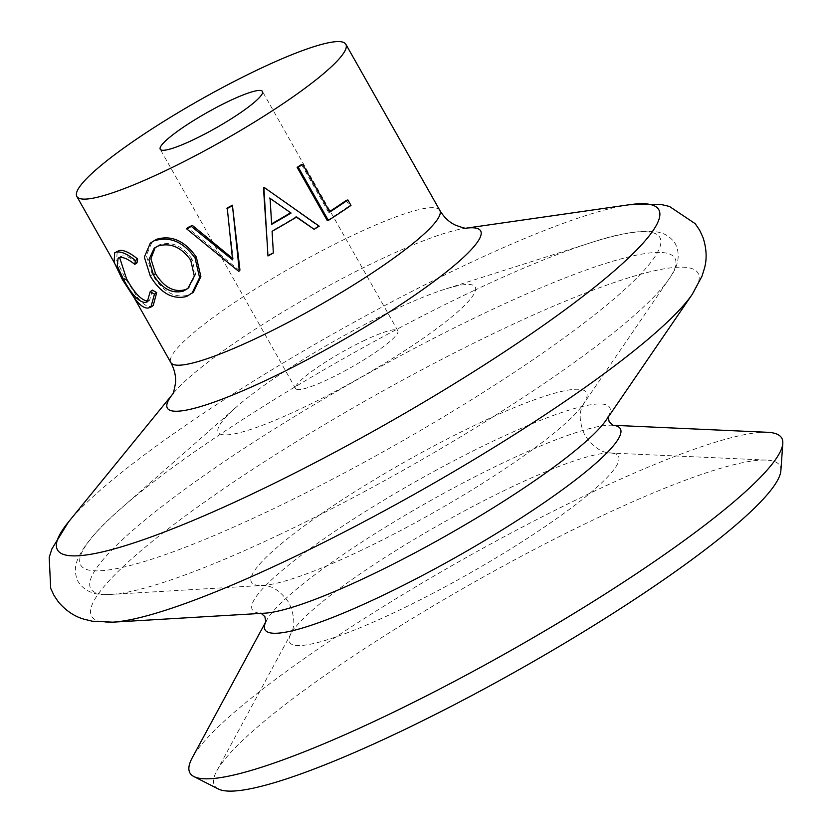 <?xml version="1.0" encoding="UTF-8"?>
<svg xmlns="http://www.w3.org/2000/svg" width="832" height="832" viewBox="0 0 832 832"><rect width="100%" height="100%" fill="white"/><g stroke="black" fill="none" stroke-linecap="round" stroke-linejoin="round"><path stroke-width="0.62" stroke-dasharray="4.16 3.12" d="M264.139 187.46L318.271 226.179A154.534 23.379 -29.5 0 1 313.3 229.247M296.41 217.152L295.994 216.85A154.534 23.379 -29.5 0 1 271.877 230.88L273.322 252.502A154.534 23.379 -29.5 0 1 268.039 255.393L267.124 241.738M301.527 164.528L328.526 212.254A154.534 23.379 -29.5 0 0 329.482 211.64M346.341 200.377L349.43 205.826A154.534 23.379 -29.5 0 1 327.236 220.522M232.419 258.315L233.23 258.97L227.24 207.948M238.628 271.284L239.273 270.41A154.534 23.379 -29.5 0 0 239.949 270.078M239.273 270.41L187.564 227.646M767.562 432.297A339.986 51.449 -29.5 0 0 591.656 492.45A339.986 51.449 -29.5 0 0 192.254 757.786M780.863 470.725A324.782 49.14 -29.5 0 0 766.303 460.086A324.782 49.14 -29.5 0 0 598.26 517.546A324.782 49.14 -29.5 0 0 216.726 771.025A324.782 49.14 -29.5 0 0 218.348 788.986M392.673 310.586A147.586 22.329 -29.5 0 0 236.205 407.181A147.586 22.329 -29.5 0 0 300.81 408.772A147.586 22.329 -29.5 0 0 452.275 316.441A147.586 22.329 -29.5 0 0 444.392 289.39A147.586 22.329 -29.5 0 0 392.673 310.586M365.019 340.142A58.729 8.882 -29.5 0 0 295.63 388.596A58.729 8.882 -29.5 0 0 328.463 379.205A58.729 8.882 -29.5 0 0 397.852 330.762A58.729 8.882 -29.5 0 0 365.019 340.142M193.419 292.157L188.323 295.131C174.616 298.49 162.625 291.637 152.37 274.581L146.338 255.59L152.162 241.686M137.01 262.839C130.707 257.702 125.767 255.414 122.21 255.986L119.631 257.577M148.356 300.83L149.604 300.31L152.443 290.108M153.213 305.562L150.914 306.415C147.243 307.07 142.802 304.075 137.592 297.419L125.091 278.127L116.678 260.572L117.187 251.202M119.777 257.546L122.21 255.986M148.481 307.975L150.914 306.415M135.002 298.99L137.592 297.419M122.46 279.687L125.091 278.127M186.638 296.473L188.323 295.131M150.29 276.068L152.37 274.581M188.583 287.83L195.707 274.955L192.015 258.981L190.736 260.166M192.015 258.981C182.634 245.908 171.829 241.155 159.619 244.733L157.945 246.074M159.619 244.733L155.21 247.468M232.596 259.844L233.23 258.97M319.207 226.169L318.271 226.179M296.681 216.996L295.994 216.85M267.966 255.965L268.039 255.393M270.067 198.38L271.669 224.338M329.732 212.077L328.526 212.254M350.99 205.41L349.43 205.826M692.245 294.33A348.379 52.718 -29.5 0 0 503.287 328.827A348.379 52.718 -29.5 0 0 177.466 521.789A348.379 52.718 -29.5 0 0 112.788 622.17M278.398 535.111A335.566 50.773 -29.5 0 0 669.282 278.626A335.566 50.773 -29.5 0 0 487.282 311.844A335.566 50.773 -29.5 0 0 173.441 497.713A335.566 50.773 -29.5 0 0 111.145 594.402A335.566 50.773 -29.5 0 0 278.398 535.111M608.057 417.342L606.258 419.973A205.306 31.065 -29.5 0 0 494.894 440.305A205.306 31.065 -29.5 0 0 302.89 554.018A205.306 31.065 -29.5 0 0 264.774 613.174L261.591 613.361M512.814 486.439A188.906 28.59 -29.5 0 0 290.878 633.87A188.906 28.59 -29.5 0 0 395.221 612.123A188.906 28.59 -29.5 0 0 568.214 510.224A188.906 28.59 -29.5 0 0 610.542 453.014A188.906 28.59 -29.5 0 0 512.814 486.439M439.816 210.35A154.534 23.379 -29.5 0 0 353.413 235.04A154.534 23.379 -29.5 0 0 170.81 362.544M466.461 228.134A179.982 27.238 -29.5 0 0 465.234 228.301A179.982 27.238 -29.5 0 0 380.026 259.626A179.982 27.238 -29.5 0 0 173.098 393.578A179.982 27.238 -29.5 0 0 172.328 394.545M629.169 204.755A345.436 52.27 -29.5 0 0 465.639 264.888A345.436 52.27 -29.5 0 0 68.494 521.966M612.924 425.298A204.11 30.888 -29.5 0 0 611.811 425.225A204.11 30.888 -29.5 0 0 506.199 461.344A204.11 30.888 -29.5 0 0 266.417 620.641A204.11 30.888 -29.5 0 0 265.897 621.639M359.07 551.387A192.494 29.13 -29.5 0 0 583.294 404.258A192.494 29.13 -29.5 0 0 478.889 423.322A192.494 29.13 -29.5 0 0 298.865 529.942A192.494 29.13 -29.5 0 0 263.13 585.406A192.494 29.13 -29.5 0 0 359.07 551.387M473.824 290.607A332.675 50.336 -29.5 0 0 121.118 508.362A332.675 50.336 -29.5 0 0 266.739 511.95A332.675 50.336 -29.5 0 0 608.171 303.826A332.675 50.336 -29.5 0 0 590.398 242.85A332.675 50.336 -29.5 0 0 473.824 290.607M766.303 460.086L610.542 453.014C610.615 452.098 599.726 456.019 584.958 435.51C574.777 412.766 584.22 404.279 583.367 404.154L669.282 278.626C678.527 266.167 680.576 254.602 675.428 243.922C670.883 236.964 664.508 232.939 656.302 231.858C639.766 229.965 617.791 233.636 590.398 242.85L444.392 289.39M216.726 771.025L290.878 633.87C290.066 633.454 299.031 626.142 289.058 602.93C274.799 582.483 262.662 586.206 263.006 585.416L111.145 594.402C95.711 595.91 84.739 591.708 78.239 581.797C74.61 574.309 74.443 566.779 77.74 559.187C83.866 544.939 98.322 527.998 121.118 508.362L236.205 407.181M295.63 388.596L160.233 149.271M397.852 330.762L262.454 91.437M134.451 298.272L114.192 262.475M120.609 256.537L118.113 258.118M149.604 300.31L147.243 301.85M189.353 287.248L187.845 288.486M154.253 248.144L156.062 246.73"/><path stroke-width="1.25" d="M239.314 270.941A157.633 23.847 -29.5 0 1 238.628 271.284L186.493 228.727A157.633 23.847 -29.5 0 0 191.381 226.439L232.596 259.844L227.24 207.948A154.534 23.379 -29.5 0 0 232.409 205.202L239.949 270.078L239.314 270.941L232.409 205.202M314.132 229.299L296.681 216.996A157.633 23.847 -29.5 0 1 272.085 231.306L273.364 253.011A157.633 23.847 -29.5 0 1 267.966 255.965L263.9 188.146A157.633 23.847 -29.5 0 0 264.597 187.741L319.207 226.169A157.633 23.847 -29.5 0 1 314.132 229.299L295.994 216.85M267.186 242.778L263.463 187.855A154.534 23.379 -29.5 0 0 264.139 187.46L264.597 187.741M347.901 199.95L350.99 205.41A157.633 23.847 -29.5 0 1 328.349 220.407L327.236 220.522L297.149 167.346A154.534 23.379 -29.5 0 0 301.527 164.528L302.723 164.351L329.732 212.077A157.633 23.847 -29.5 0 0 347.901 199.95L346.341 200.377A154.534 23.379 -29.5 0 1 329.482 211.64M163.249 171.766A154.534 23.379 -29.5 0 0 345.842 44.262A154.534 23.379 -29.5 0 0 259.438 68.952A154.534 23.379 -29.5 0 0 76.846 196.456A154.534 23.379 -29.5 0 0 163.249 171.766M186.493 228.727L187.564 227.646A154.534 23.379 -29.5 0 0 192.369 225.41L232.419 258.315M265.918 621.566L192.254 757.786A339.986 51.449 -29.5 0 0 193.95 776.589A339.986 51.449 -29.5 0 0 380.037 718.64A339.986 51.449 -29.5 0 0 782.808 443.435A339.986 51.449 -29.5 0 0 767.562 432.297L612.862 425.277M193.95 776.589L218.348 788.986A324.782 49.14 -29.5 0 0 396.105 733.616A324.782 49.14 -29.5 0 0 780.863 470.725L782.808 443.435M229.622 100.828A58.729 8.882 -29.5 0 0 160.233 149.271A58.729 8.882 -29.5 0 0 193.066 139.89A58.729 8.882 -29.5 0 0 262.454 91.437A58.729 8.882 -29.5 0 0 229.622 100.828M156.354 239.356C171.423 234.853 184.746 240.76 196.321 257.078L200.876 276.557L193.419 292.157L186.638 296.473C172.65 299.905 160.534 293.103 150.29 276.068L144.331 257.098L150.322 243.121L156.354 239.356L150.322 243.121M123.916 280.311C131.903 294.819 139.058 302.224 145.382 302.526L147.243 301.85L150.207 291.637L154.482 294.143L150.873 307.091L148.481 307.975C144.747 308.651 140.254 305.656 135.002 298.99L122.46 279.687L114.098 262.194L114.681 252.793L119.257 250.505C123.656 249.756 129.782 252.585 137.634 259.002L137.01 262.839L134.774 264.368C128.409 259.241 123.406 256.974 119.777 257.546L118.113 258.118L117.218 265.782L123.916 280.311L126.516 278.741C134.514 293.238 141.606 300.643 147.815 300.966L148.356 300.83M119.631 257.577L126.516 278.741M150.207 291.637L152.443 290.108L156.666 292.625L153.213 305.562L150.873 307.091M145.382 302.526L147.815 300.966M154.482 294.143L156.666 292.625M114.681 252.793L119.257 250.505M116.823 252.075C121.316 251.316 127.525 254.124 135.45 260.51L137.634 259.002M135.45 260.51L134.774 264.368M154.669 240.698C170.071 236.09 183.55 241.935 195.125 258.222L199.576 277.68L191.932 293.374M195.125 258.222L196.321 257.078M183.404 291.075L187.845 288.486L194.334 276.11L190.736 260.166C181.314 247.104 170.383 242.403 157.945 246.074L154.253 248.144L148.928 259.574L153.483 275.028C161.97 288.694 171.943 294.05 183.404 291.075L188.583 287.83M155.21 247.468L150.883 258.783L155.501 273.562C163.987 287.238 173.846 292.625 185.078 289.734M155.501 273.562L153.483 275.028M191.381 226.439L192.369 225.41M226.959 208.634A157.633 23.847 -29.5 0 0 232.232 205.826M291.065 213.054L270.057 198.338L271.669 224.338A157.633 23.847 -29.5 0 0 291.065 213.054L269.61 198.058M271.638 223.818A154.534 23.379 -29.5 0 0 290.43 212.878M328.349 220.407L298.262 167.222L297.149 167.346M298.262 167.222A157.633 23.847 -29.5 0 0 302.723 164.351M112.788 622.17A348.379 52.718 -29.5 0 0 286.426 560.612A348.379 52.718 -29.5 0 0 692.245 294.33L701.979 276.245L704.548 267.998C707.086 258.544 706.555 248.342 702.967 237.39L699.639 230.225L695.219 223.694L669.448 206.45L660.733 204.391L629.169 204.755A345.436 52.27 -29.5 0 1 580.975 297.856A345.436 52.27 -29.5 0 1 250.619 494.718A345.436 52.27 -29.5 0 1 68.494 521.966L51.927 548.839L49.192 557.367L50.7 588.349L54.028 595.494L58.448 602.035C65.998 610.761 74.464 616.47 83.876 619.154L92.269 621.202L112.788 622.17L264.774 613.174A205.306 31.065 -29.5 0 0 367.099 576.898A205.306 31.065 -29.5 0 0 606.258 419.973L692.245 294.33M172.193 394.763C173.056 394.524 174.158 390.593 175.51 382.98C176.062 376.293 174.502 369.481 170.81 362.544A154.534 23.379 -29.5 0 0 257.213 337.854A154.534 23.379 -29.5 0 0 439.816 210.35L345.842 44.262M172.328 394.545A179.982 27.238 -29.5 0 0 267.998 379.382A179.982 27.238 -29.5 0 0 439.161 277.534A179.982 27.238 -29.5 0 0 466.461 228.134M265.897 621.639A204.11 30.888 -29.5 0 0 379.153 597.137A204.11 30.888 -29.5 0 0 564.751 488.02A204.11 30.888 -29.5 0 0 612.924 425.298M608.161 416.593L609.17 421.814L613.132 425.37M260.884 613.07L264.846 616.626L265.855 621.847M466.388 228.134L629.169 204.755M172.37 394.482L68.494 521.966M466.721 228.134C466.066 228.738 462.134 227.666 454.917 224.9C448.895 221.936 443.862 217.079 439.816 210.35M170.81 362.544L134.451 298.272M114.192 262.475L76.846 196.456"/></g></svg>
